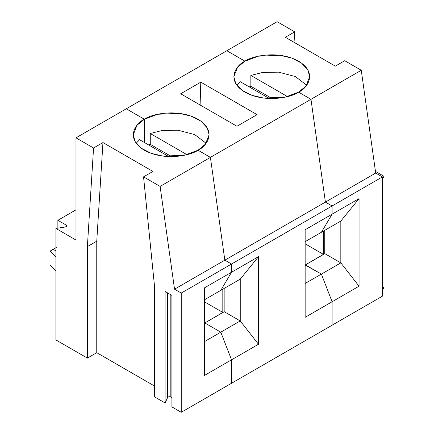 <?xml version="1.0" encoding="UTF-8"?>
<svg xmlns="http://www.w3.org/2000/svg" width="434" height="434" viewBox="0 0 434 434"><rect width="100%" height="100%" fill="white"/><g stroke="black" fill="none" stroke-linecap="round" stroke-linejoin="round"><path stroke-width="0.65" d="M294.057 42.315L294.713 31.856L285.328 37.275L294.713 31.856L294.057 42.315M332.108 325.202L332.108 301.749L321.382 274.098L305.422 264.886L321.382 274.098L340.826 262.874L324.865 253.662L305.422 264.886L324.865 253.662L340.826 262.874L321.382 274.098L332.108 301.749L359.064 286.185L340.826 262.874L359.064 286.185L359.064 198.609L340.826 221.063L340.826 262.874L340.826 221.063L321.382 232.293L332.108 214.174L332.108 205.966L325.402 202.098L310.977 99.31L298.581 92.154L305.992 86.106L309.692 76.672L307.777 69.798L301.63 63.169L291.724 58.047L279.876 55.281L258.317 56.192L244.944 61.183L226.841 50.735L277.125 21.7L294.713 31.856L277.125 21.7L226.841 50.735L244.944 61.183L244.944 84.413L244.944 61.183C251.709 56.035 278.368 49.937 298.581 61.183C318.068 72.858 307.505 88.248 298.581 92.154L310.977 99.31L361.267 70.275L344.71 60.717L335.319 66.136L344.71 60.717L361.267 70.275L310.977 99.31L325.402 202.098L375.692 173.063L361.267 70.275L375.692 173.063L325.402 202.098L332.108 205.966L382.397 176.931L375.692 173.063L382.397 176.931L332.108 205.966L332.108 214.174L321.382 232.293L340.826 221.063L359.064 198.609L332.108 214.174L359.064 198.609L359.064 286.185L332.108 301.749L332.108 325.202L382.397 296.167L382.397 176.931L382.397 296.167L231.534 383.265L231.534 359.819L220.803 332.167L204.848 322.956L224.291 311.726L240.252 320.943L258.49 344.254L258.49 256.678L240.252 279.133L240.252 320.943L240.252 279.133L220.803 290.357L231.534 272.237L231.534 264.035L224.828 260.161L210.403 157.379L198.007 150.224L205.412 144.175L209.117 134.735L207.202 127.867L201.05 121.238L191.15 116.117L179.302 113.345L157.743 114.261L144.365 119.252L126.261 108.798L144.365 119.252L144.365 142.477L144.365 119.252C151.135 114.099 177.788 108.001 198.007 119.252C217.494 130.927 206.931 146.312 198.007 150.224L210.403 157.379L224.828 260.161L231.534 264.035L231.534 272.237L220.803 290.357L240.252 279.133L258.49 256.678L231.534 272.237L258.49 256.678L258.49 344.254L240.252 320.943L224.291 311.726L204.848 322.956L220.803 332.167L240.252 320.943L220.803 332.167L231.534 359.819L258.49 344.254L231.534 359.819L231.534 383.265L332.108 325.202L332.108 301.749L332.108 325.202M305.286 264.962L323.39 254.357L323.39 231.132L323.39 254.357L305.151 243.827L323.39 254.357L305.286 264.962M250.847 75.435L287.498 96.592L250.847 75.435L250.847 86.274L272.14 98.567L250.847 86.274L249.268 86.908L250.847 86.274L250.847 75.435L262.711 72.44L278.671 72.169L295.326 76.541L306.708 85.189L295.326 76.541L278.671 72.169L262.711 72.44L250.847 75.435M335.319 66.136L285.328 37.275L335.319 66.136M324.735 230.356L324.735 253.738L324.735 230.356M383.428 287.471C384.312 288.263 384.03 288.87 382.576 289.304L383.981 288.247L383.981 176.752L382.576 177.81L382.576 289.304L382.576 177.81C384.03 177.381 384.312 176.774 383.428 175.982L383.981 176.752M375.453 171.376L383.428 175.982L375.453 171.376M55.91 250.901L53.176 249.328L56.339 247.499L53.176 249.328L55.91 250.901L53.176 249.328L50.019 251.15L53.176 249.328L55.91 250.901M204.712 323.032L222.816 312.426L204.577 301.896L222.816 312.426L222.816 289.196L222.816 312.426L204.712 323.032M200.101 104.974L200.801 82.156L180.685 93.766L236.969 126.261L257.085 114.652L200.801 82.156L200.101 104.974M226.841 50.735L244.944 61.183L244.944 84.413L244.944 61.183L237.539 67.232L233.834 76.672L235.749 83.54L241.895 90.169L251.801 95.29L263.65 98.062L285.209 97.145L298.581 92.154L310.977 99.31L325.402 202.098L332.108 205.966L332.108 214.174L321.382 232.293L332.108 214.174L305.151 229.738L305.151 317.314L332.108 301.749L321.382 274.098L332.108 301.749L305.151 317.314L305.151 229.738L332.108 214.174L332.108 205.966L231.534 264.035L332.108 205.966L325.402 202.098L224.828 260.161L325.402 202.098L310.977 99.31L210.403 157.379L310.977 99.31L298.581 92.154C291.816 97.308 265.158 103.406 244.944 92.154C225.458 80.48 236.02 65.095 244.944 61.183L226.841 50.735L126.261 108.798L226.841 50.735M305.422 264.886L321.382 274.098L305.151 265.044L305.422 264.886M305.151 283.467L321.382 274.098L305.151 283.467M305.151 241.662L321.382 232.293L305.151 241.662M224.156 288.42L224.156 311.807L224.156 288.42M150.273 133.504L186.924 154.661L150.273 133.504L150.273 144.343L171.566 156.636L150.273 144.343L148.694 144.978L150.273 144.343L150.273 133.504L162.137 130.504L178.097 130.238L194.752 134.611L206.128 143.253L194.752 134.611L178.097 130.238L162.137 130.504L150.273 133.504M240.121 81.63L236.818 85.189L240.121 81.63L269.389 98.523L240.121 81.63M180.685 93.766L200.801 82.156L257.085 114.652L236.969 126.261L180.685 93.766M50.019 265.087L50.019 251.15L50.019 265.087L55.91 270.973L50.019 265.087M96.76 241.196L87.375 246.615L87.375 358.104L96.76 352.685L96.76 241.196L102.95 142.569L93.565 147.989L87.375 246.615L96.76 241.196L96.76 352.685L87.375 358.104L55.91 339.936L55.91 228.447L75.977 240.035L75.977 137.833L93.565 147.989L102.95 142.569L152.947 171.43L143.556 176.85L154.423 285.328L154.423 396.817L165.104 402.98L165.104 291.491L171.907 295.418L171.907 406.908L181.244 412.3L181.244 293.069L174.539 289.196L160.113 186.414L143.556 176.85L160.113 186.414L174.539 289.196L181.244 293.069L231.534 264.035L224.828 260.161L174.539 289.196L224.828 260.161L210.403 157.379L160.113 186.414L210.403 157.379L198.007 150.224C191.242 155.372 164.584 161.47 144.365 150.224C124.883 138.549 135.446 123.158 144.365 119.252L126.261 108.798L75.977 137.833L126.261 108.798L144.365 119.252L136.96 125.301L133.26 134.735L135.175 141.609L141.321 148.238L151.227 153.359L163.076 156.126L184.634 155.215L198.007 150.224L210.403 157.379L224.828 260.161L231.534 264.035L181.244 293.069L181.244 412.3L171.907 406.908L171.907 295.418L165.104 291.491L165.104 402.98L154.423 396.817L154.423 285.328L143.556 176.85L152.947 171.43L102.95 142.569L96.76 241.196M204.577 323.108L204.848 322.956L204.577 323.108M231.534 359.819L220.803 332.167L204.577 341.536L220.803 332.167L204.848 322.956L220.803 332.167L231.534 359.819L204.577 375.383L231.534 359.819L231.534 383.265L181.244 412.3L231.534 383.265L231.534 359.819M171.907 397.62L170.828 396.996C169.455 396.486 168.397 396.649 167.654 397.484L165.104 402.98L167.654 397.484C168.397 396.649 169.455 396.486 170.828 396.996L170.828 294.794L170.828 396.996L171.907 397.62M154.423 385.978L96.76 352.685L154.423 385.978M139.547 139.694L168.81 156.593L139.547 139.694L136.243 143.253L139.547 139.694M220.803 290.357L204.577 299.726L220.803 290.357L231.534 272.237L204.577 287.802L204.577 375.383L204.577 287.802L231.534 272.237L231.534 264.035L231.534 272.237L220.803 290.357M75.977 209.839L57.874 220.293L66.277 225.143C67.161 225.935 66.879 226.543 65.425 226.977L55.91 228.447L65.425 226.977L66.831 225.919L66.277 225.143L57.874 220.293L75.977 209.839M55.91 257.042L50.019 251.15L55.91 257.042M57.874 228.143L57.874 220.293L57.874 228.143M87.375 246.615L93.565 147.989L75.977 137.833L75.977 240.035L55.91 228.447L55.91 339.936L87.375 358.104L87.375 246.615M167.654 292.966L167.654 397.484L167.654 292.966M66.277 226.689L66.277 225.143L66.277 226.689M144.365 142.477L144.365 119.252L144.365 142.477"/></g></svg>
